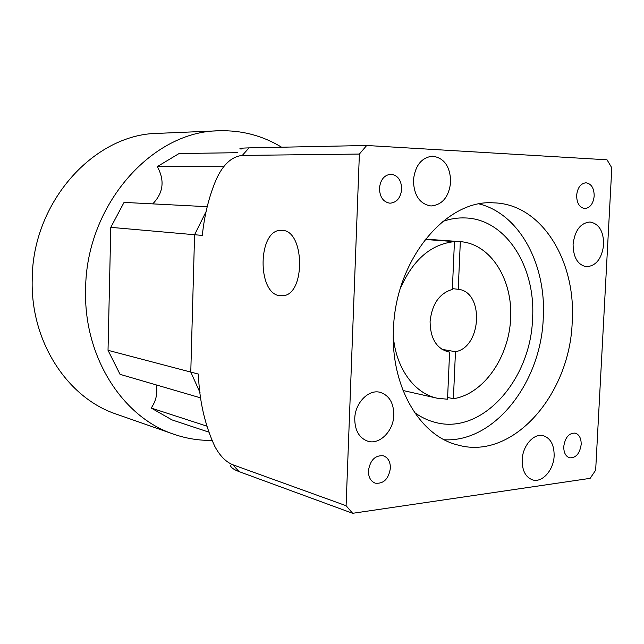 <?xml version="1.0" encoding="UTF-8"?>
<svg xmlns="http://www.w3.org/2000/svg" width="644" height="644" viewBox="0 0 644 644"><rect width="100%" height="100%" fill="white"/><g stroke="black" fill="none" stroke-linecap="round" stroke-linejoin="round"><path stroke-width="0.97" d="M200.759 397.92L120.05 374.341L108.023 350.312L190.777 372.079L194.585 234.73L206.209 211.337L194.585 234.73L190.777 372.079L200.083 392.76L190.777 372.079L198.4 374.084C199.31 400.568 204.76 424.629 214.75 446.268C219.789 455.743 225.827 461.909 232.838 464.767L239.045 471.601C233.716 469.597 230.85 467.528 230.431 465.403M223.806 166.724L157.305 166.587L179.04 153.554L237.692 152.684M208.576 432.035L171.94 419.88L151.195 408.038C156.114 400.898 157.796 393.194 156.234 384.911M359.376 154.061L346.094 505.717L352.646 513.3L590.137 478.355L595.66 470.192L611.8 167.826L607.034 159.809L366.694 145.488L359.376 154.061L242.289 155.413C231.639 156.589 222.961 164.59 216.255 179.418C209.083 196.235 204.43 214.903 202.313 235.414L110.792 227.348L108.023 350.312M110.792 227.348L124.059 202.393L207.223 206.7M157.305 166.587C164.912 180.505 163.383 192.934 152.717 203.882M206.66 426.07L151.195 408.038M211.868 440.391C198.948 440.585 186.253 438.532 173.775 434.217C122.779 417.521 83.551 357.026 85.612 289.51C85.885 205.186 151.952 131.143 218.751 130.796C241.5 130.08 262.462 135.554 281.629 147.218M173.775 434.217L116.451 414.173C67.773 398.177 30.485 341.988 32.2 279.762C32.16 202.071 94.298 133.823 158.07 133.348L218.751 130.796M379.445 188.33C379.783 197.136 383.293 202.095 389.966 203.206C396.768 202.578 400.673 197.885 401.695 189.127C401.365 180.191 397.775 175.216 390.916 174.218C384.259 174.975 380.435 179.684 379.445 188.33M576.638 195.357C576.774 203.19 579.479 207.577 584.744 208.535C590.113 207.94 593.269 203.754 594.195 195.985C594.074 188.088 591.329 183.693 585.96 182.791C580.663 183.451 577.555 187.645 576.638 195.357M563.75 446.582C563.717 452.684 565.682 456.435 569.658 457.836C575.969 458.037 579.809 453.561 581.186 444.408C581.234 438.234 579.222 434.467 575.164 433.106C568.918 432.985 565.118 437.477 563.75 446.582M368.4 470.893C368.424 477.236 370.703 481.326 375.235 483.169C383.583 484.022 388.638 479.015 390.409 468.148C390.385 461.692 388.034 457.57 383.357 455.783C375.13 455.083 370.147 460.122 368.4 470.893M479.249 203.947C519.716 214.09 546.458 264.821 543.262 317.975C541.145 382.166 494.777 442.541 444.296 439.772M572.21 321.855C570.053 394.49 512.753 460.806 457.787 445.004C419.92 436.004 390.61 386.593 393.436 329.969C395.07 260.168 445.946 199.004 493.674 202.852C541.515 203.81 576.259 260.804 572.21 321.855M442.855 221.399C450.494 218.735 458.101 217.592 465.684 217.962C506.104 219.33 535.84 267.01 532.572 318.426C530.898 379.719 482.082 435.207 435.376 422.416C428.019 420.572 421.063 417.272 414.535 412.514M279.882 295.733L283.062 295.733C305.763 294.445 304.773 230.069 282.048 230.351L280.889 230.327C257.777 229.755 256.876 293.72 279.882 295.733M413.4 180.36C413.947 195.543 419.824 204.092 431.013 205.983C442.396 204.897 448.957 196.863 450.703 181.882C450.188 166.353 444.094 157.78 432.414 156.17C421.409 157.611 415.074 165.669 413.4 180.36M573.088 244.342C573.257 257.383 577.684 264.853 586.37 266.745C596.143 266.004 601.915 258.582 603.686 244.47C603.557 231.228 599.001 223.726 590.009 221.987C580.461 222.953 574.826 230.407 573.088 244.342M522.163 459.945C522.115 470.643 525.617 477.301 532.66 479.917C542.272 483.024 553.727 469.991 554.138 455.807C554.21 444.883 550.58 438.17 543.238 435.666C533.836 432.953 522.558 445.793 522.163 459.945M354.747 418.737C354.868 430.554 359.223 438.049 367.805 441.221C379.662 445.093 393.573 430.884 393.822 415.05C393.726 402.854 389.137 395.271 380.057 392.301C368.521 389.089 354.981 403.031 354.747 418.737M400.335 288.512C412.933 259.774 430.965 244.14 454.447 241.613L452.346 289.438C439.377 293.31 431.955 304.057 430.079 321.678C430.361 338.462 436.479 348.541 448.433 351.906L449.601 352.067L447.532 399.24L437.091 398.193C414.325 393.46 395.706 367.893 393.307 335.951M425.177 239.479L454.447 241.613M447.29 351.656L449.601 352.067M346.094 505.717L232.838 464.767M352.646 513.3L239.045 471.601M366.694 145.488L249.059 147.879L242.289 155.413M241.146 149.102C238.063 148.498 240.703 148.088 249.059 147.879M460.331 241.645C490.567 243.843 512.729 279.214 510.676 318.337C508.961 357.46 483.588 394.096 453.392 398.725L455.469 351.721C481.752 347.285 484.328 291.708 458.23 289.301L460.331 241.645L425.467 239.117M447.612 397.437L453.392 398.725M452.386 288.617L458.23 289.301M455.469 351.721L441.905 349.314M437.091 398.193L403.031 390.506M281.839 230.343L280.889 230.327"/></g></svg>
